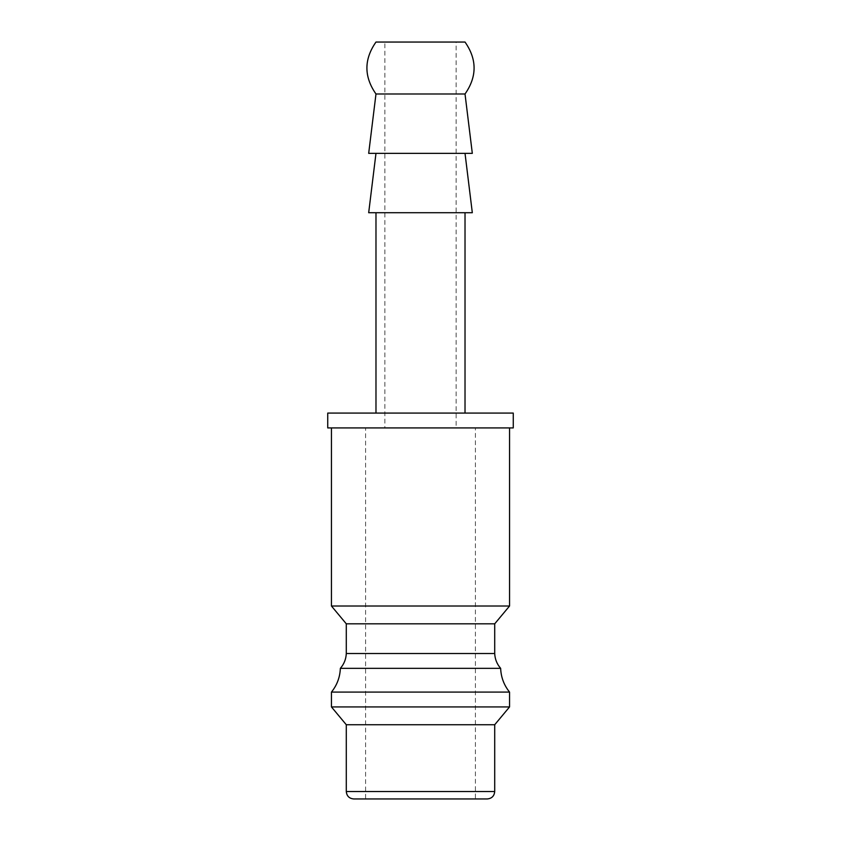 <?xml version="1.0" encoding="UTF-8"?>
<svg xmlns="http://www.w3.org/2000/svg" width="841" height="841" viewBox="0 0 841 841"><rect width="100%" height="100%" fill="white"/><g stroke="black" fill="none" stroke-linecap="round" stroke-linejoin="round"><path stroke-width="0.63" stroke-dasharray="4.21 3.15" d="M509.551 606.014L331.449 606.014M331.449 427.922L509.551 427.922L331.449 427.922M494.708 623.822L346.292 623.822M494.708 653.51L346.292 653.51M500.647 668.343L340.353 668.343M509.551 692.09L331.449 692.09M509.551 706.934L331.449 706.934M494.708 724.742L346.292 724.742M487.286 798.95L353.714 798.95M327.738 427.922L513.262 427.922M513.262 413.078L327.738 413.078M465.02 93.992L375.98 93.992M465.02 42.05L375.98 42.05M472.316 153.356L368.684 153.356M472.316 212.72L368.684 212.72M465.02 153.356L375.98 153.356L465.02 153.356M375.98 413.078L465.02 413.078L375.98 413.078M465.02 212.72L375.98 212.72L465.02 212.72M475.417 798.95L365.583 798.95L365.583 427.922L475.417 427.922L475.417 798.95L420.5 798.95M475.417 427.922L365.583 427.922M384.884 427.922L456.116 427.922L384.884 427.922L384.884 42.05L456.116 42.05L456.116 427.922M456.116 42.05L384.884 42.05M494.708 791.528L346.292 791.528"/><path stroke-width="1.26" d="M331.449 427.922L331.449 606.014L346.292 623.822L346.292 653.51L494.708 653.51L494.708 623.822L509.551 606.014L509.551 427.922M346.292 653.51C346.029 659.134 344.053 664.085 340.353 668.343L500.647 668.343C496.947 664.085 494.971 659.134 494.708 653.51M340.353 668.343C339.995 677.236 337.031 685.152 331.449 692.09L509.551 692.09C503.969 685.152 501.005 677.236 500.647 668.343M331.449 692.09L331.449 706.934L346.292 724.742L346.292 791.528L494.708 791.528L494.708 724.742L509.551 706.934L509.551 692.09M346.292 791.528C346.734 796.038 349.204 798.508 353.714 798.95L487.286 798.95C491.796 798.508 494.266 796.038 494.708 791.528M513.262 427.922L513.262 413.078L327.738 413.078L327.738 427.922L513.262 427.922M375.98 93.992L465.02 93.992C477.11 76.678 477.11 59.364 465.02 42.05L375.98 42.05C363.89 59.364 363.89 76.678 375.98 93.992L368.684 153.356L472.316 153.356L465.02 93.992M375.98 153.356L368.684 212.72L472.316 212.72L465.02 153.356M465.02 413.078L465.02 212.72M375.98 212.72L375.98 413.078M420.5 798.95L365.583 798.95M346.292 724.742L494.708 724.742M331.449 706.934L509.551 706.934M346.292 623.822L494.708 623.822M331.449 606.014L509.551 606.014"/></g></svg>
